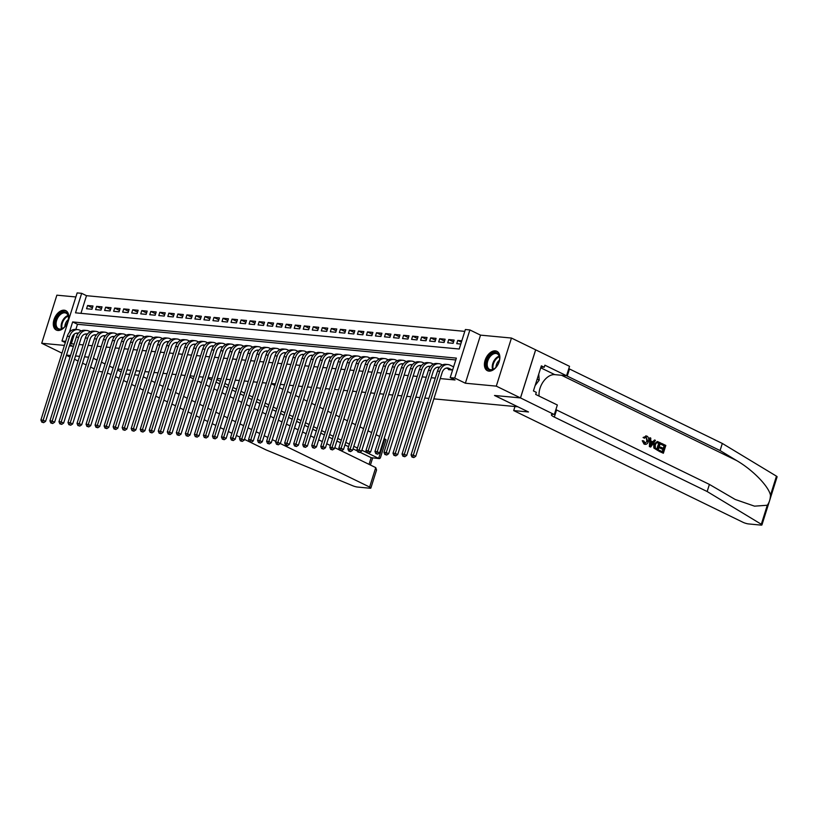 <?xml version="1.0" encoding="UTF-8"?>
<svg xmlns="http://www.w3.org/2000/svg" width="818" height="818" viewBox="0 0 818 818"><rect width="100%" height="100%" fill="white"/><g stroke="black" fill="none" stroke-linecap="round" stroke-linejoin="round"><path stroke-width="1.23" d="M495.33 350.85A10.808 6.8 -64 0 0 485.503 359.153A10.808 6.8 -64 0 0 487.405 370.697A10.808 6.8 -64 0 0 488.939 371.127A10.808 6.8 -64 0 0 498.755 362.824A10.808 6.8 -64 0 0 496.863 351.28A10.808 6.8 -64 0 0 495.33 350.85M64.223 310.196A10.808 6.8 -64 0 0 54.397 318.499A10.808 6.8 -64 0 0 56.289 330.043A10.808 6.8 -64 0 0 57.833 330.472A10.808 6.8 -64 0 0 67.649 322.159A10.808 6.8 -64 0 0 65.757 310.615A10.808 6.8 -64 0 0 64.223 310.196M65.696 341.351L61.984 341.004L77.148 292.905L81.667 293.335L75.522 312.834L459.225 349.02L465.37 329.521L469.89 329.951L454.726 378.039L450.207 377.619L456.362 358.12L72.649 321.934L69.366 332.353M520.514 397.926L494.645 395.483L528.5 411.975L513.694 410.585L742.938 522.262A4.151 0.746 -162.5 0 0 748.552 523.929L760.873 525.095A4.151 0.746 -162.5 0 0 761.936 524.931A4.151 0.746 -162.5 0 0 761.302 524.266L707.151 491.526L554.328 417.078A9.693 1.738 17.5 0 1 551.393 414.757A9.693 1.738 17.5 0 1 553.878 414.368L520.514 397.926L535.678 349.838L511.454 338.049L480.524 335.135L469.89 329.951M75.87 296.965L56.871 295.175L41.708 343.263L64.418 345.411M464.798 331.372L86.503 295.687L81.667 293.335M535.637 349.828L520.473 397.916L496.291 386.137L511.454 338.049M61.984 353.141L41.708 343.263M448.704 369.112L448.54 369.654L452.599 370.033M444.194 369.245L445.176 368.54M435.166 368.397L436.147 367.691M426.137 367.538L427.119 366.832M417.108 366.689L418.09 365.983M408.08 365.84L409.061 365.135M399.051 364.981L400.033 364.286M390.022 364.133L391.004 363.427M380.994 363.284L381.975 362.579M371.965 362.435L372.947 361.73M362.936 361.576L363.918 360.871M353.908 360.728L354.889 360.022M344.879 359.879L345.861 359.174M335.85 359.03L336.832 358.325M326.822 358.172L327.803 357.466M317.793 357.323L318.775 356.617M308.764 356.474L309.746 355.769M299.736 355.615L300.717 354.92M290.707 354.767L291.689 354.061M281.678 353.918L282.66 353.212M272.65 353.069L273.631 352.364M263.621 352.21L264.603 351.505M254.592 351.362L255.574 350.656M245.564 350.513L246.545 349.807M236.535 349.664L237.517 348.959M227.506 348.805L228.488 348.1M218.478 347.957L219.459 347.251M209.449 347.108L210.43 346.403M200.42 346.249L201.402 345.554M191.392 345.401L192.373 344.695M182.363 344.552L183.344 343.846M173.334 343.703L174.316 342.998M164.306 342.844L165.287 342.139M155.277 341.996L156.258 341.29M146.248 341.147L147.23 340.441M137.219 340.298L138.201 339.593M128.191 339.439L129.172 338.734M119.162 338.591L120.144 337.885M110.133 337.742L111.115 337.036M101.105 336.883L102.086 336.188M92.076 336.034L93.068 335.329M92.434 307.854L87.598 305.503L93.007 306.014L91.984 309.255L86.565 308.744L87.598 305.503M101.463 308.703L96.626 306.351L102.035 306.862L101.013 310.114L95.594 309.603L96.626 306.351M110.491 309.552L105.655 307.2L111.064 307.711L110.041 310.963L104.622 310.451L105.655 307.2M119.52 310.411L114.684 308.049L120.093 308.56L119.07 311.811L113.651 311.3L114.684 308.049M128.538 311.259L123.712 308.907L129.121 309.419L128.099 312.66L122.68 312.149L123.712 308.907M137.567 312.108L132.741 309.756L138.15 310.267L137.127 313.519L131.708 313.008L132.741 309.756M146.596 312.967L141.77 310.605L147.179 311.116L146.156 314.368L140.737 313.856L141.77 310.605M155.624 313.815L150.798 311.454L156.207 311.965L155.185 315.216L149.766 314.705L150.798 311.454M164.653 314.664L159.817 312.312L165.236 312.824L164.213 316.075L158.794 315.564L159.817 312.312M173.682 315.513L168.845 313.161L174.265 313.672L173.242 316.924L167.823 316.413L168.845 313.161M182.711 316.372L177.874 314.01L183.293 314.521L182.271 317.773L176.852 317.261L177.874 314.01M191.739 317.22L186.903 314.869L192.322 315.38L191.3 318.621L185.88 318.11L186.903 314.869M200.768 318.069L195.931 315.717L201.351 316.229L200.328 319.48L194.909 318.969L195.931 315.717M209.797 318.928L204.96 316.566L210.379 317.077L209.357 320.329L203.938 319.818L204.96 316.566M218.825 319.777L213.989 317.415L219.408 317.926L218.386 321.177L212.966 320.666L213.989 317.415M227.854 320.625L223.017 318.274L228.437 318.785L227.414 322.026L221.995 321.515L223.017 318.274M236.883 321.474L232.046 319.122L237.465 319.634L236.443 322.885L231.024 322.374L232.046 319.122M245.911 322.333L241.075 319.971L246.494 320.482L245.472 323.734L240.052 323.222L241.075 319.971M254.94 323.182L250.103 320.83L255.523 321.331L254.5 324.582L249.081 324.071L250.103 320.83M263.969 324.03L259.132 321.678L264.551 322.19L263.529 325.441L258.11 324.93L259.132 321.678M272.997 324.879L268.161 322.527L273.58 323.038L272.558 326.29L267.138 325.779L268.161 322.527M282.026 325.738L277.19 323.376L282.609 323.887L281.586 327.139L276.167 326.627L277.19 323.376M291.055 326.586L286.218 324.235L291.637 324.746L290.615 327.987L285.196 327.476L286.218 324.235M300.083 327.435L295.247 325.083L300.666 325.595L299.644 328.846L294.224 328.335L295.247 325.083M309.112 328.294L304.276 325.932L309.695 326.443L308.672 329.695L303.253 329.184L304.276 325.932M318.141 329.143L313.304 326.781L318.723 327.292L317.701 330.544L312.282 330.032L313.304 326.781M327.169 329.991L322.333 327.64L327.752 328.151L326.73 331.392L321.31 330.891L322.333 327.64M336.198 330.84L331.362 328.488L336.781 329L335.758 332.251L330.339 331.74L331.362 328.488M345.227 331.699L340.39 329.337L345.809 329.848L344.787 333.1L339.368 332.589L340.39 329.337M354.255 332.548L349.419 330.196L354.838 330.707L353.816 333.949L348.396 333.437L349.419 330.196M363.284 333.396L358.448 331.045L363.867 331.556L362.844 334.807L357.425 334.296L358.448 331.045M372.313 334.245L367.476 331.893L372.896 332.405L371.873 335.656L366.454 335.145L367.476 331.893M381.341 335.104L376.505 332.742L381.924 333.253L380.902 336.505L375.482 335.993L376.505 332.742M390.37 335.953L385.534 333.601L390.953 334.112L389.92 337.353L384.511 336.842L385.534 333.601M399.399 336.801L394.562 334.45L399.982 334.961L398.949 338.212L393.54 337.701L394.562 334.45M408.427 337.66L403.591 335.298L409.01 335.809L407.977 339.061L402.568 338.55L403.591 335.298M417.456 338.509L412.62 336.147L418.039 336.658L417.006 339.91L411.597 339.398L412.62 336.147M426.485 339.358L421.648 337.006L427.068 337.517L426.035 340.758L420.626 340.257L421.648 337.006M435.513 340.206L430.677 337.854L436.096 338.366L435.064 341.617L429.654 341.106L430.677 337.854M444.542 341.065L439.706 338.703L445.125 339.214L444.092 342.466L438.683 341.955L439.706 338.703M453.571 341.914L448.734 339.562L454.154 340.073L453.121 343.315L447.712 342.803L448.734 339.562M86.503 295.687L80.941 313.345M461.822 340.789L457.763 340.411L456.741 343.662L460.8 344.041M74.418 334.01L71.34 343.785L74.141 344.051M79.111 344.511L83.17 344.899M88.139 345.37L92.199 345.748M97.168 346.219L101.227 346.607M106.197 347.067L110.256 347.456M115.226 347.926L119.285 348.304M124.254 348.775L128.314 349.153M133.283 349.623L137.342 350.012M142.312 350.472L146.371 350.861M151.34 351.331L155.4 351.709M160.369 352.18L164.428 352.558M169.398 353.028L173.457 353.417M178.426 353.887L182.486 354.266M187.455 354.736L191.514 355.114M196.484 355.585L200.543 355.973M205.512 356.433L209.572 356.822M214.541 357.292L218.6 357.671M223.57 358.141L227.629 358.519M232.598 358.99L236.658 359.378M241.627 359.838L245.686 360.227M250.656 360.697L254.715 361.075M259.684 361.546L263.744 361.924M268.713 362.394L272.772 362.783M277.742 363.253L281.801 363.632M286.76 364.102L290.83 364.48M295.789 364.951L299.858 365.339M304.817 365.799L308.887 366.188M313.846 366.658L317.916 367.037M322.875 367.507L326.944 367.885M331.904 368.356L335.973 368.744M340.932 369.204L345.002 369.593M349.961 370.063L354.03 370.442M358.99 370.912L363.059 371.3M368.018 371.761L372.088 372.149M377.047 372.619L381.116 372.998M386.076 373.468L390.145 373.846M395.104 374.317L399.164 374.705M404.133 375.165L408.192 375.554M413.162 376.024L417.221 376.403M422.19 376.873L426.25 377.251M431.219 377.722L435.278 378.11M440.248 378.581L455.043 379.971L450.207 377.619M455.779 359.961L77.485 324.286L75.859 329.45M83.058 335.186L84.039 334.48M520.473 397.916L494.512 395.472L517.743 406.74M517.733 406.781L433.847 398.867M428.888 398.407L424.818 398.018M419.859 397.548L415.789 397.17M410.83 396.699L406.761 396.321M401.802 395.851L397.732 395.462M392.773 395.002L388.703 394.613M383.744 394.143L379.675 393.765M374.716 393.294L370.646 392.906M365.687 392.446L361.617 392.057M356.658 391.587L352.589 391.209M347.63 390.738L343.56 390.36M338.601 389.889L334.531 389.501M329.572 389.041L325.513 388.652M320.544 388.182L316.484 387.804M311.515 387.333L307.456 386.955M302.486 386.485L298.427 386.096M293.457 385.626L289.398 385.247M284.429 384.777L280.369 384.399M275.4 383.928L271.341 383.54M266.371 383.08L262.312 382.691M257.343 382.221L253.283 381.842M248.314 381.372L244.255 380.994M239.285 380.523L235.226 380.135M230.257 379.675L226.197 379.286M221.228 378.816L217.169 378.437M212.199 377.967L208.14 377.589M203.171 377.118L199.111 376.73M194.142 376.26L190.083 375.881M185.113 375.411L181.054 375.033M176.085 374.562L172.025 374.174M167.056 373.714L162.997 373.325M158.027 372.855L153.968 372.476M148.999 372.006L144.939 371.628M139.97 371.157L135.911 370.769M130.941 370.309L126.882 369.92M121.913 369.45L117.853 369.071M480.524 335.135L465.37 383.223L496.291 386.137M465.37 383.223L454.726 378.039M71.34 343.785L70.215 343.233M69.387 345.881L72.628 346.188L69.734 344.777M65.297 342.619L61.984 341.004M88.6 357.19L84.53 356.812L88.6 357.19M79.571 356.341L75.501 355.953L79.571 356.341M70.542 355.482L66.473 355.104L70.542 355.482M93.375 358.243L97.005 360.012M101.432 362.169L105.062 363.938L101.422 362.21M109.5 366.096L113.119 367.865M77.485 324.286L72.649 321.934M461.383 342.18L457.763 340.411M77.884 333.887L76.616 333.263A6.922 5.235 95.4 0 0 76.33 333.141M41.769 422.108L43.64 422.661L41.769 422.108L40.9 420.002L43.16 420.217L69.571 336.443A10.389 7.853 -84.6 0 1 77.802 329.634A10.389 7.853 -84.6 0 1 79.898 330.227L81.258 330.891M78.344 333.263A6.922 5.235 95.4 0 0 77.475 333.079A6.922 5.235 95.4 0 0 71.984 337.619L45.573 421.393L43.64 422.661M40.9 420.002L67.311 336.229A10.389 7.853 -84.6 0 1 75.542 329.419L77.802 329.634M42.669 422.19L43.16 420.217L45.573 421.393M62.454 328.591A9.346 5.89 116 0 1 55.133 324.593A9.346 5.89 116 0 1 61.145 312.824A9.346 5.89 116 0 1 68.487 317.875A9.346 5.89 116 0 1 63.692 327.721A9.346 5.89 116 0 1 62.454 328.591M68.477 318.11A8.661 5.45 -64 0 0 66.074 313.161A8.661 5.45 -64 0 0 61.677 313.642A8.661 5.45 -64 0 0 56.33 321.597A8.661 5.45 -64 0 0 58.487 328.724A8.661 5.45 -64 0 0 62.884 328.243A8.661 5.45 -64 0 0 63.865 327.568M68.313 319.593A6.166 3.885 -64 0 0 64.929 326.525M66.422 311.014A10.736 6.759 -64 0 0 61.053 311.648A10.736 6.759 -64 0 0 54.428 321.454A10.736 6.759 -64 0 0 57.025 330.319M493.561 369.255A9.346 5.89 116 0 1 486.25 365.257A9.346 5.89 116 0 1 492.252 353.478A9.346 5.89 116 0 1 499.594 358.54A9.346 5.89 116 0 1 494.798 368.376A9.346 5.89 116 0 1 493.561 369.255M499.583 358.765A8.661 5.45 -64 0 0 497.18 353.816A8.661 5.45 -64 0 0 492.784 354.296A8.661 5.45 -64 0 0 487.436 362.251A8.661 5.45 -64 0 0 489.604 369.388A8.661 5.45 -64 0 0 493.99 368.898A8.661 5.45 -64 0 0 494.972 368.233M499.42 360.247A6.166 3.885 -64 0 0 496.035 367.18M497.528 351.679A10.736 6.759 -64 0 0 492.16 352.313A10.736 6.759 -64 0 0 485.534 362.108A10.736 6.759 -64 0 0 488.131 370.973M535.105 385.615L539.215 380.094L538.725 374.143M537.16 379.092L539.215 380.094M143.303 376.801L146.933 378.57M151.361 380.728L154.991 382.497M159.428 384.654L163.048 386.423M167.486 388.581L171.105 390.35M175.543 392.507L179.173 394.276M183.6 396.433L187.23 398.202M191.657 400.36L195.287 402.129M199.715 404.286L203.345 406.055M207.782 408.213L211.402 409.982M215.84 412.139L219.459 413.908M223.897 416.065L227.527 417.824M231.954 419.992L235.584 421.751M240.011 423.918L243.641 425.677M248.079 427.845L251.699 429.603M256.136 431.771L259.756 433.53M264.194 435.697L267.813 437.456M272.251 439.614L275.881 441.383M280.298 443.54L369.613 487.047L375.738 467.62L341.045 450.718M189.725 377.006L193.355 378.765M197.792 380.922L201.412 382.691M205.85 384.849L209.469 386.617M213.907 388.775L217.527 390.544M221.964 392.701L225.594 394.47M230.022 396.628L233.651 398.397M238.079 400.554L241.709 402.323M246.146 404.481L249.766 406.249M254.204 408.407L257.823 410.176M262.261 412.333L265.891 414.102M270.318 416.26L273.948 418.029M278.376 420.186L282.005 421.955M286.433 424.113L290.063 425.881M294.5 428.039L298.12 429.808M302.558 431.965L306.177 433.734M310.615 435.892L314.245 437.661M318.672 439.818L322.302 441.587M326.73 443.745L330.36 445.513M334.787 447.671L339.634 450.033M375.738 467.62L376.556 470.013L370.871 488.039A4.151 0.746 -162.5 0 1 369.808 488.213L357.486 487.047A4.151 0.746 -162.5 0 1 352.65 485.718L266.116 449.931L244.439 439.368M240.001 437.211L236.382 435.442M231.944 433.284L228.324 431.515M223.887 429.358L220.257 427.589M215.829 425.432L212.199 423.663M207.772 421.505L204.142 419.736M199.715 417.579L196.085 415.81M191.647 413.652L188.028 411.883M183.59 409.726L179.97 407.957M175.533 405.8L171.903 404.041M167.475 401.873L163.845 400.114M159.418 397.947L155.788 396.188M151.361 394.02L147.731 392.262M143.293 390.094L139.673 388.335M135.236 386.168L131.616 384.409M127.179 382.251L123.549 380.482M119.121 378.325L115.491 376.556M102.536 371.945A9.693 1.738 -162.5 0 0 100.195 371.587L98.641 371.024M94.213 368.867L90.583 367.098M86.156 364.94L82.526 363.172M78.088 361.014L74.469 359.245M70.031 357.088L66.411 355.319M93.364 358.284L96.984 360.053M109.479 366.137L113.109 367.906M117.536 370.063L121.166 371.832M125.604 373.979L129.663 374.368M134.633 374.828L138.692 375.217M216.811 379.552L220.441 381.321M224.878 383.478L228.498 385.247M232.936 387.405L236.555 389.174M240.993 391.331L244.623 393.09M249.05 395.258L252.68 397.016M257.108 399.184L260.738 400.943M265.165 403.11L268.795 404.869M273.232 407.037L276.852 408.796M281.29 410.963L284.909 412.722M289.347 414.879L292.977 416.648M297.404 418.806L301.034 420.575M305.462 422.732L309.092 424.501M313.519 426.659L317.149 428.428M321.586 430.585L325.206 432.354M329.644 434.511L333.263 436.28M337.701 438.438L341.331 440.207M345.758 442.364L349.388 444.133M353.816 446.291L357.446 448.059M361.873 450.217L366.72 452.579M368.141 453.264L378.652 458.387L384.777 438.959A4.151 0.746 17.5 0 1 386.035 439.951L380.35 457.978L379.388 458.622L371.157 457.681L359.981 452.242M271.3 383.673L274.92 385.442M279.357 387.599L282.977 389.368M287.415 391.525L291.044 393.294M295.472 395.452L299.102 397.221M303.529 399.378L307.159 401.147M311.586 403.305L315.216 405.074M319.654 407.231L323.274 409M327.711 411.157L331.331 412.926M335.769 415.084L339.398 416.853M343.826 419.01L347.456 420.779M351.883 422.937L355.513 424.706M359.951 426.863L363.57 428.632M368.008 430.789L371.628 432.548M376.065 434.716L379.685 436.475M384.123 438.642L384.777 438.959M370.871 488.039A4.151 0.746 -162.5 0 0 369.613 487.047M111.033 374.491A9.693 1.738 -162.5 0 0 107.27 373.161M207.956 378.172L211.576 379.941M216.013 382.098L219.633 383.867M224.071 386.024L227.701 387.793M232.128 389.951L235.758 391.72M240.185 393.877L243.815 395.646M248.243 397.804L251.872 399.573M256.31 401.73L259.93 403.499M264.367 405.656L267.987 407.425M272.425 409.583L276.055 411.352M280.482 413.509L284.112 415.278M288.539 417.436L292.169 419.205M296.597 421.362L300.226 423.131M304.664 425.288L308.284 427.057M312.721 429.215L316.341 430.984M320.779 433.141L324.409 434.91M328.836 437.068L332.466 438.837M336.893 440.994L340.523 442.763M344.951 444.92L348.58 446.689M353.018 448.847L357.374 450.974M379.388 458.622L371.157 457.681L369.051 464.358M661.578 443.376L665.821 445.442L663.367 453.244L659.267 451.25L659.553 450.35L662.825 451.945L663.582 449.542L660.535 448.059L660.821 447.16L663.868 448.642L664.717 445.943L661.292 444.276L661.169 443.336A18.037 11.36 -64 0 0 660.76 444.225L664.185 445.892A18.037 11.36 -64 0 0 663.224 448.336M660.821 447.16L660.095 447.088A18.037 11.36 -64 0 0 659.819 447.988L662.866 449.481A18.037 11.36 -64 0 0 662.324 451.7M659.553 450.35L659.022 450.299A18.037 11.36 -64 0 0 658.868 451.209L663.367 453.244M657.324 441.495L653.735 444.389L653.858 448.039L658.009 450.636L654.359 448.08L654.461 444.45L657.324 441.495L660.463 442.835L658.009 450.636M646.547 436.096L643.071 437.507L644.492 438.223L643.071 437.507M646.21 437.016L646.813 441.035L647.529 441.106L646.21 437.016M643.756 437.569L646.946 436.127C648.654 437.211 649.124 439 648.357 441.495C647.559 443.877 646.251 444.757 644.441 444.133L642.917 440.779L642.253 440.718L644.052 444.102L645.279 444.379L644.052 444.102M707.151 491.526L709.4 484.409L735.198 499.461L754.523 506.158L767.294 505.248C769.257 502.61 770.311 499.256 770.464 495.187C768.613 486.178 752.652 469.839 736.67 460.585L720.075 450.554L567.242 376.096A9.693 1.738 17.5 0 1 566.557 375.748L569.533 366.331L535.678 349.838M649.921 437.702L649.359 446.577L650.688 447.068L649.768 446.618L649.921 437.702L650.791 438.121L650.699 440.841L653.173 442.047L654.584 439.972L655.453 440.391L650.688 447.068M654.584 439.972L652.488 441.986M720.075 450.554L722.314 443.438L569.492 368.979A9.693 1.738 17.5 0 1 568.807 368.632M555.882 409.613A9.693 1.738 17.5 0 0 556.567 409.961L709.4 484.409M770.464 495.187L776.466 476.168L722.314 443.438M554.369 414.419L557.344 404.992L535.678 394.44L536.332 392.364L533.428 390.943L541.342 365.861L544.236 367.272L544.89 365.196L566.557 375.748L554.778 374.634A15.583 9.816 116 0 0 543.551 381.29A15.583 9.816 116 0 0 539.103 396.106M513.694 410.585L514.972 406.526M776.466 476.168A4.151 0.746 17.5 0 1 777.1 476.833L761.936 524.931M540.984 366.965L544.236 367.272M644.492 438.223L646.23 436.914M642.917 440.779L643.807 440.943L645.341 443.428M644.758 443.254L647.529 441.106M645.739 435.861L646.946 436.127M651.363 444.695L652.641 442.824L650.658 441.863L650.514 445.943L651.926 442.763L652.641 442.824M650.647 442.139L651.926 442.763M659.359 443.336L656.619 442.63L655.269 444.869L655.382 448.131L657.467 449.338L659.359 443.336L658.827 443.284A18.037 11.36 -64 0 0 656.977 449.092M658.827 443.284L656.619 442.63M654.461 444.45L653.735 444.389M661.292 444.276L660.76 444.225M664.717 445.943L664.185 445.892M660.535 448.059L659.819 447.988M663.582 449.542L662.866 449.481M86.912 334.736L85.645 334.122A6.922 5.235 95.4 0 0 85.358 333.989M50.798 422.957L52.669 423.519L50.798 422.957L49.929 420.851L52.188 421.065L78.6 337.292A10.389 7.853 -84.6 0 1 86.831 330.482A10.389 7.853 -84.6 0 1 88.927 331.086L90.287 331.74M87.373 334.112A6.922 5.235 95.4 0 0 86.503 333.938A6.922 5.235 95.4 0 0 81.013 338.478L54.601 422.241L52.669 423.519M49.929 420.851L76.34 337.088A10.389 7.853 -84.6 0 1 84.571 330.278L86.831 330.482M51.698 423.049L52.188 421.065L54.601 422.241M95.941 335.584L94.673 334.971A6.922 5.235 95.4 0 0 94.387 334.838M59.826 423.816L61.698 424.368L59.826 423.816L58.957 421.699L61.217 421.914L87.628 338.151A10.389 7.853 -84.6 0 1 95.859 331.341A10.389 7.853 -84.6 0 1 97.956 331.934L99.315 332.599M96.401 334.971A6.922 5.235 95.4 0 0 95.532 334.787A6.922 5.235 95.4 0 0 90.041 339.327L63.63 423.1L61.698 424.368M58.957 421.699L85.369 337.936A10.389 7.853 -84.6 0 1 93.6 331.126L95.859 331.341M60.726 423.898L61.217 421.914L63.63 423.1M104.97 336.433L103.702 335.82A6.922 5.235 95.4 0 0 103.416 335.697M68.855 424.665L70.726 425.217L68.855 424.665L67.986 422.558L70.246 422.773L96.657 339A10.389 7.853 -84.6 0 1 104.888 332.19A10.389 7.853 -84.6 0 1 106.984 332.783L108.344 333.447M105.43 335.82A6.922 5.235 95.4 0 0 104.561 335.636A6.922 5.235 95.4 0 0 99.07 340.176L72.659 423.949L70.726 425.217M67.986 422.558L94.397 338.785A10.389 7.853 -84.6 0 1 102.628 331.975L104.888 332.19M69.755 424.746L70.246 422.773L72.659 423.949M113.999 337.292L112.731 336.668A6.922 5.235 95.4 0 0 112.444 336.546M77.884 425.513L79.755 426.066L77.884 425.513L77.015 423.407L79.274 423.622L105.686 339.848A10.389 7.853 -84.6 0 1 113.917 333.038A10.389 7.853 -84.6 0 1 116.013 333.632L117.373 334.296M114.459 336.668A6.922 5.235 95.4 0 0 113.59 336.484A6.922 5.235 95.4 0 0 108.099 341.024L81.688 424.798L79.755 426.066M77.015 423.407L103.426 339.634A10.389 7.853 -84.6 0 1 111.657 332.824L113.917 333.038M78.784 425.595L79.274 423.622L81.688 424.798M123.027 338.141L121.759 337.527A6.922 5.235 95.4 0 0 121.473 337.394M86.912 426.362L88.784 426.924L86.912 426.362L86.043 424.256L88.303 424.47L114.714 340.697A10.389 7.853 -84.6 0 1 122.945 333.897A10.389 7.853 -84.6 0 1 125.042 334.49L126.401 335.145M123.487 337.517A6.922 5.235 95.4 0 0 122.618 337.343A6.922 5.235 95.4 0 0 117.127 341.883L90.716 425.646L88.784 426.924M86.043 424.256L112.455 340.493A10.389 7.853 -84.6 0 1 120.686 333.683L122.945 333.897M87.812 426.454L88.303 424.47L90.716 425.646M132.056 338.989L130.788 338.376A6.922 5.235 95.4 0 0 130.502 338.253M95.941 427.221L97.812 427.773L95.941 427.221L95.072 425.115L97.332 425.319L123.743 341.556A10.389 7.853 -84.6 0 1 131.974 334.746A10.389 7.853 -84.6 0 1 134.07 335.339L135.43 336.004M132.516 338.376A6.922 5.235 95.4 0 0 131.647 338.192A6.922 5.235 95.4 0 0 126.156 342.732L99.745 426.505L97.812 427.773M95.072 425.115L121.483 341.341A10.389 7.853 -84.6 0 1 129.714 334.531L131.974 334.746M96.841 427.303L97.332 425.319L99.745 426.505M141.085 339.848L139.817 339.225A6.922 5.235 95.4 0 0 139.53 339.102M104.97 428.07L106.841 428.622L104.97 428.07L104.101 425.963L106.36 426.178L132.772 342.405A10.389 7.853 -84.6 0 1 141.003 335.595A10.389 7.853 -84.6 0 1 143.099 336.188L144.459 336.852M141.545 339.225A6.922 5.235 95.4 0 0 140.676 339.041A6.922 5.235 95.4 0 0 135.185 343.58L108.774 427.354L106.841 428.622M104.101 425.963L130.512 342.19A10.389 7.853 -84.6 0 1 138.743 335.38L141.003 335.595M105.87 428.151L106.36 426.178L108.774 427.354M150.113 340.697L148.845 340.073A6.922 5.235 95.4 0 0 148.559 339.951M113.999 428.918L115.87 429.481L113.999 428.918L113.129 426.812L115.389 427.027L141.8 343.253A10.389 7.853 -84.6 0 1 150.031 336.443A10.389 7.853 -84.6 0 1 152.128 337.047L153.487 337.701M150.573 340.073A6.922 5.235 95.4 0 0 149.704 339.899A6.922 5.235 95.4 0 0 144.213 344.429L117.802 428.203L115.87 429.481M113.129 426.812L139.541 343.039A10.389 7.853 -84.6 0 1 147.772 336.239L150.031 336.443M114.898 429.01L115.389 427.027L117.802 428.203M159.142 341.546L157.874 340.932A6.922 5.235 95.4 0 0 157.588 340.799M123.027 429.767L124.898 430.329L123.027 429.767L122.158 427.661L124.418 427.875L150.829 344.112A10.389 7.853 -84.6 0 1 159.06 337.302A10.389 7.853 -84.6 0 1 161.156 337.895L162.516 338.56M159.602 340.932A6.922 5.235 95.4 0 0 158.733 340.748A6.922 5.235 95.4 0 0 153.242 345.288L126.831 429.051L124.898 430.329M122.158 427.661L148.569 343.897A10.389 7.853 -84.6 0 1 156.8 337.088L159.06 337.302M123.927 429.859L124.418 427.875L126.831 429.051M168.171 342.394L166.903 341.781A6.922 5.235 95.4 0 0 166.616 341.658M132.056 430.626L133.927 431.178L132.056 430.626L131.187 428.52L133.446 428.724L159.858 344.961A10.389 7.853 -84.6 0 1 168.089 338.151A10.389 7.853 -84.6 0 1 170.185 338.744L171.545 339.409M168.631 341.781A6.922 5.235 95.4 0 0 167.762 341.597A6.922 5.235 95.4 0 0 162.271 346.137L135.86 429.91L133.927 431.178M131.187 428.52L157.598 344.746A10.389 7.853 -84.6 0 1 165.829 337.936L168.089 338.151M132.956 430.708L133.446 428.724L135.86 429.91M177.199 343.253L175.931 342.63A6.922 5.235 95.4 0 0 175.645 342.507M141.085 431.475L142.956 432.027L141.085 431.475L140.215 429.368L142.465 429.583L168.886 345.809A10.389 7.853 -84.6 0 1 177.117 339A10.389 7.853 -84.6 0 1 179.214 339.593L180.573 340.257M177.659 342.63A6.922 5.235 95.4 0 0 176.79 342.445A6.922 5.235 95.4 0 0 171.299 346.985L144.888 430.759L142.956 432.027M140.215 429.368L166.627 345.595A10.389 7.853 -84.6 0 1 174.858 338.785L177.117 339M141.984 431.556L142.465 429.583L144.888 430.759M186.228 344.102L184.96 343.488A6.922 5.235 95.4 0 0 184.674 343.356M150.113 432.323L151.984 432.886L150.113 432.323L149.244 430.217L151.494 430.432L177.915 346.658A10.389 7.853 -84.6 0 1 186.136 339.848A10.389 7.853 -84.6 0 1 188.242 340.452L189.602 341.106M186.688 343.478A6.922 5.235 95.4 0 0 185.819 343.304A6.922 5.235 95.4 0 0 180.328 347.844L153.917 431.607L151.984 432.886M149.244 430.217L175.655 346.454A10.389 7.853 -84.6 0 1 183.886 339.644L186.136 339.848M151.013 432.415L151.494 430.432L153.917 431.607M195.257 344.951L193.989 344.337A6.922 5.235 95.4 0 0 193.702 344.204M159.142 433.182L161.013 433.734L159.142 433.182L158.273 431.076L160.522 431.28L186.944 347.517A10.389 7.853 -84.6 0 1 195.165 340.707A10.389 7.853 -84.6 0 1 197.271 341.3L198.631 341.965M195.717 344.337A6.922 5.235 95.4 0 0 194.848 344.153A6.922 5.235 95.4 0 0 189.357 348.693L162.946 432.466L161.013 433.734M158.273 431.076L184.684 347.302A10.389 7.853 -84.6 0 1 192.915 340.493L195.165 340.707M160.042 433.264L160.522 431.28L162.946 432.466M204.285 345.799L203.017 345.186A6.922 5.235 95.4 0 0 202.731 345.063M168.171 434.031L170.042 434.583L168.171 434.031L167.301 431.924L169.551 432.139L195.972 348.366A10.389 7.853 -84.6 0 1 204.193 341.556A10.389 7.853 -84.6 0 1 206.3 342.149L207.66 342.814M204.745 345.186A6.922 5.235 95.4 0 0 203.876 345.002A6.922 5.235 95.4 0 0 198.385 349.542L171.974 433.315L170.042 434.583M167.301 431.924L193.713 348.151A10.389 7.853 -84.6 0 1 201.944 341.341L204.193 341.556M169.07 434.113L169.551 432.139L171.974 433.315M213.314 346.658L212.046 346.034A6.922 5.235 95.4 0 0 211.76 345.912M177.199 434.879L179.07 435.442L177.199 434.879L176.33 432.773L178.58 432.988L205.001 349.214A10.389 7.853 -84.6 0 1 213.222 342.405A10.389 7.853 -84.6 0 1 215.328 342.998L216.688 343.662M213.774 346.034A6.922 5.235 95.4 0 0 212.905 345.85A6.922 5.235 95.4 0 0 207.414 350.39L181.003 434.164L179.07 435.442M176.33 432.773L202.741 349A10.389 7.853 -84.6 0 1 210.972 342.19L213.222 342.405M178.099 434.961L178.58 432.988L181.003 434.164M222.343 347.507L221.075 346.893A6.922 5.235 95.4 0 0 220.788 346.76M186.228 435.728L188.099 436.291L186.228 435.728L185.359 433.622L187.608 433.837L214.03 350.063A10.389 7.853 -84.6 0 1 222.251 343.263A10.389 7.853 -84.6 0 1 224.357 343.857L225.707 344.511M222.803 346.883A6.922 5.235 95.4 0 0 221.934 346.709A6.922 5.235 95.4 0 0 216.443 351.249L190.032 435.012L188.099 436.291M185.359 433.622L211.77 349.859A10.389 7.853 -84.6 0 1 220.001 343.049L222.251 343.263M187.128 435.82L187.608 433.837L190.032 435.012M231.371 348.356L230.103 347.742A6.922 5.235 95.4 0 0 229.817 347.619M195.257 436.587L197.128 437.139L195.257 436.587L194.387 434.481L196.637 434.685L223.048 350.922A10.389 7.853 -84.6 0 1 231.279 344.112A10.389 7.853 -84.6 0 1 233.386 344.705L234.735 345.37M231.831 347.742A6.922 5.235 95.4 0 0 230.962 347.558A6.922 5.235 95.4 0 0 225.471 352.098L199.06 435.871L197.128 437.139M194.387 434.481L220.799 350.707A10.389 7.853 -84.6 0 1 229.03 343.897L231.279 344.112M196.156 436.669L196.637 434.685L199.06 435.871M240.4 349.214L239.132 348.591A6.922 5.235 95.4 0 0 238.846 348.468M204.285 437.436L206.156 437.988L204.285 437.436L203.416 435.329L205.666 435.544L232.077 351.771A10.389 7.853 -84.6 0 1 240.308 344.961A10.389 7.853 -84.6 0 1 242.414 345.554L243.764 346.219M240.86 348.591A6.922 5.235 95.4 0 0 239.991 348.407A6.922 5.235 95.4 0 0 234.5 352.947L208.089 436.72L206.156 437.988M203.416 435.329L229.827 351.556A10.389 7.853 -84.6 0 1 238.058 344.746L240.308 344.961M205.185 437.518L205.666 435.544L208.089 436.72M249.418 350.063L248.161 349.45A6.922 5.235 95.4 0 0 247.874 349.317M213.314 438.284L215.185 438.847L213.314 438.284L212.445 436.178L214.694 436.393L241.106 352.619A10.389 7.853 -84.6 0 1 249.337 345.809A10.389 7.853 -84.6 0 1 251.443 346.413L252.793 347.067M249.889 349.439A6.922 5.235 95.4 0 0 249.02 349.266A6.922 5.235 95.4 0 0 243.529 353.795L217.118 437.569L215.185 438.847M212.445 436.178L238.856 352.405A10.389 7.853 -84.6 0 1 247.087 345.605L249.337 345.809M214.214 438.376L214.694 436.393L217.118 437.569M258.447 350.912L257.189 350.298A6.922 5.235 95.4 0 0 256.903 350.165M222.343 439.133L224.204 439.695L222.343 439.133L221.473 437.027L223.723 437.241L250.134 353.478A10.389 7.853 -84.6 0 1 258.365 346.668A10.389 7.853 -84.6 0 1 260.472 347.261L261.821 347.926M258.907 350.298A6.922 5.235 95.4 0 0 258.048 350.114A6.922 5.235 95.4 0 0 252.558 354.654L226.146 438.417L224.204 439.695M221.473 437.027L247.885 353.264A10.389 7.853 -84.6 0 1 256.116 346.454L258.365 346.668M223.242 439.225L223.723 437.241L226.146 438.417M267.476 351.76L266.218 351.147A6.922 5.235 95.4 0 0 265.932 351.024M231.371 439.992L233.232 440.544L231.371 439.992L230.492 437.886L232.752 438.1L259.163 354.327A10.389 7.853 -84.6 0 1 267.394 347.517A10.389 7.853 -84.6 0 1 269.49 348.11L270.85 348.775M267.936 351.147A6.922 5.235 95.4 0 0 267.067 350.963A6.922 5.235 95.4 0 0 261.586 355.503L235.175 439.276L233.232 440.544M230.492 437.886L256.913 354.112A10.389 7.853 -84.6 0 1 265.144 347.302L267.394 347.517M232.271 440.074L232.752 438.1L235.175 439.276M276.504 352.619L275.247 351.996A6.922 5.235 95.4 0 0 274.96 351.873M240.4 440.841L242.261 441.393L240.4 440.841L239.521 438.734L241.78 438.949L268.192 355.176A10.389 7.853 -84.6 0 1 276.423 348.366A10.389 7.853 -84.6 0 1 278.519 348.959L279.879 349.623M276.965 351.996A6.922 5.235 95.4 0 0 276.095 351.812A6.922 5.235 95.4 0 0 270.615 356.351L244.204 440.125L242.261 441.393M239.521 438.734L265.942 354.961A10.389 7.853 -84.6 0 1 274.173 348.151L276.423 348.366M241.3 440.922L241.78 438.949L244.204 440.125M285.533 353.468L284.265 352.855A6.922 5.235 95.4 0 0 283.989 352.722M249.429 441.689L251.29 442.252L249.429 441.689L248.549 439.583L250.809 439.798L277.22 356.024A10.389 7.853 -84.6 0 1 285.451 349.214A10.389 7.853 -84.6 0 1 287.547 349.818L288.907 350.472M285.993 352.844A6.922 5.235 95.4 0 0 285.124 352.67A6.922 5.235 95.4 0 0 279.644 357.21L253.232 440.974L251.29 442.252M248.549 439.583L274.971 355.82A10.389 7.853 -84.6 0 1 283.192 349.01L285.451 349.214M250.328 441.781L250.809 439.798L253.232 440.974M294.562 354.317L293.294 353.703A6.922 5.235 95.4 0 0 293.018 353.58M258.447 442.548L260.318 443.1L258.447 442.548L257.578 440.442L259.838 440.646L286.249 356.883A10.389 7.853 -84.6 0 1 294.48 350.073A10.389 7.853 -84.6 0 1 296.576 350.666L297.936 351.331M295.022 353.703A6.922 5.235 95.4 0 0 294.153 353.519A6.922 5.235 95.4 0 0 288.672 358.059L262.261 441.832L260.318 443.1M257.578 440.442L283.999 356.668A10.389 7.853 -84.6 0 1 292.22 349.859L294.48 350.073M259.357 442.63L259.838 440.646L262.261 441.832M303.59 355.176L302.323 354.552A6.922 5.235 95.4 0 0 302.046 354.429M267.476 443.397L269.347 443.949L267.476 443.397L266.607 441.291L268.866 441.505L295.278 357.732A10.389 7.853 -84.6 0 1 303.509 350.922A10.389 7.853 -84.6 0 1 305.605 351.515L306.965 352.18M304.051 354.552A6.922 5.235 95.4 0 0 303.181 354.368A6.922 5.235 95.4 0 0 297.701 358.908L271.29 442.681L269.347 443.949M266.607 441.291L293.028 357.517A10.389 7.853 -84.6 0 1 301.249 350.707L303.509 350.922M268.386 443.479L268.866 441.505L271.29 442.681M312.619 356.024L311.351 355.401A6.922 5.235 95.4 0 0 311.065 355.278M276.504 444.246L278.376 444.808L276.504 444.246L275.635 442.139L277.895 442.354L304.306 358.581A10.389 7.853 -84.6 0 1 312.537 351.771A10.389 7.853 -84.6 0 1 314.633 352.364L315.993 353.028M313.079 355.401A6.922 5.235 95.4 0 0 312.21 355.216A6.922 5.235 95.4 0 0 306.73 359.756L280.318 443.53L278.376 444.808M275.635 442.139L302.057 358.366A10.389 7.853 -84.6 0 1 310.278 351.556L312.537 351.771M277.414 444.327L277.895 442.354L280.318 443.53M321.648 356.873L320.38 356.259A6.922 5.235 95.4 0 0 320.094 356.127M285.533 445.094L287.404 445.657L285.533 445.094L284.664 442.988L286.924 443.203L313.335 359.429A10.389 7.853 -84.6 0 1 321.566 352.63A10.389 7.853 -84.6 0 1 323.662 353.223L325.022 353.877M322.108 356.249A6.922 5.235 95.4 0 0 321.239 356.075A6.922 5.235 95.4 0 0 315.758 360.615L289.347 444.379L287.404 445.657M284.664 442.988L311.075 359.225A10.389 7.853 -84.6 0 1 319.306 352.415L321.566 352.63M286.443 445.186L286.924 443.203L289.347 444.379M330.676 357.722L329.409 357.108A6.922 5.235 95.4 0 0 329.122 356.985M294.562 445.953L296.433 446.505L294.562 445.953L293.693 443.847L295.952 444.051L322.364 360.288A10.389 7.853 -84.6 0 1 330.595 353.478A10.389 7.853 -84.6 0 1 332.691 354.071L334.051 354.736M331.137 357.108A6.922 5.235 95.4 0 0 330.267 356.924A6.922 5.235 95.4 0 0 324.787 361.464L298.376 445.237L296.433 446.505M293.693 443.847L320.104 360.073A10.389 7.853 -84.6 0 1 328.335 353.264L330.595 353.478M295.472 446.035L295.952 444.051L298.376 445.237M339.705 358.581L338.437 357.957A6.922 5.235 95.4 0 0 338.151 357.834M303.59 446.802L305.462 447.354L303.59 446.802L302.721 444.695L304.981 444.91L331.392 361.137A10.389 7.853 -84.6 0 1 339.623 354.327A10.389 7.853 -84.6 0 1 341.719 354.92L343.079 355.585M340.165 357.957A6.922 5.235 95.4 0 0 339.296 357.773A6.922 5.235 95.4 0 0 333.816 362.313L307.404 446.086L305.462 447.354M302.721 444.695L329.133 360.922A10.389 7.853 -84.6 0 1 337.364 354.112L339.623 354.327M304.5 446.884L304.981 444.91L307.404 446.086M348.734 359.429L347.466 358.816A6.922 5.235 95.4 0 0 347.18 358.683M312.619 447.651L314.49 448.213L312.619 447.651L311.75 445.544L314.01 445.759L340.421 361.985A10.389 7.853 -84.6 0 1 348.652 355.176A10.389 7.853 -84.6 0 1 350.748 355.779L352.108 356.433M349.194 358.805A6.922 5.235 95.4 0 0 348.325 358.632A6.922 5.235 95.4 0 0 342.844 363.172L316.433 446.935L314.49 448.213M311.75 445.544L338.161 361.771A10.389 7.853 -84.6 0 1 346.392 354.971L348.652 355.176M313.529 447.743L314.01 445.759L316.433 446.935M357.763 360.278L356.495 359.664A6.922 5.235 95.4 0 0 356.208 359.531M321.648 448.509L323.519 449.062L321.648 448.509L320.779 446.393L323.038 446.608L349.45 362.844A10.389 7.853 -84.6 0 1 357.681 356.034A10.389 7.853 -84.6 0 1 359.777 356.628L361.137 357.292M358.223 359.664A6.922 5.235 95.4 0 0 357.354 359.48A6.922 5.235 95.4 0 0 351.873 364.02L325.452 447.783L323.519 449.062M320.779 446.393L347.19 362.63A10.389 7.853 -84.6 0 1 355.421 355.82L357.681 356.034M322.558 448.591L323.038 446.608L325.452 447.783M366.791 361.127L365.523 360.513A6.922 5.235 95.4 0 0 365.237 360.39M330.676 449.358L332.548 449.91L330.676 449.358L329.807 447.252L332.067 447.466L358.478 363.693A10.389 7.853 -84.6 0 1 366.709 356.883A10.389 7.853 -84.6 0 1 368.806 357.476L370.165 358.141M367.251 360.513A6.922 5.235 95.4 0 0 366.382 360.329A6.922 5.235 95.4 0 0 360.902 364.869L334.48 448.642L332.548 449.91M329.807 447.252L356.219 363.478A10.389 7.853 -84.6 0 1 364.45 356.668L366.709 356.883M331.587 449.44L332.067 447.466L334.48 448.642M375.82 361.985L374.552 361.362A6.922 5.235 95.4 0 0 374.266 361.239M339.705 450.207L341.576 450.759L339.705 450.207L338.836 448.1L341.096 448.315L367.507 364.542A10.389 7.853 -84.6 0 1 375.738 357.732A10.389 7.853 -84.6 0 1 377.834 358.325L379.194 358.99M376.28 361.362A6.922 5.235 95.4 0 0 375.411 361.178A6.922 5.235 95.4 0 0 369.93 365.718L343.509 449.491L341.576 450.759M338.836 448.1L365.247 364.327A10.389 7.853 -84.6 0 1 373.478 357.517L375.738 357.732M340.615 450.289L341.096 448.315L343.509 449.491M384.849 362.834L383.581 362.221A6.922 5.235 95.4 0 0 383.294 362.088M348.734 451.055L350.605 451.618L348.734 451.055L347.865 448.949L350.124 449.164L376.536 365.39A10.389 7.853 -84.6 0 1 384.767 358.591A10.389 7.853 -84.6 0 1 386.863 359.184L388.223 359.838M385.309 362.21A6.922 5.235 95.4 0 0 384.44 362.037A6.922 5.235 95.4 0 0 378.959 366.576L352.538 450.34L350.605 451.618M347.865 448.949L374.276 365.186A10.389 7.853 -84.6 0 1 382.507 358.376L384.767 358.591M349.644 451.147L350.124 449.164L352.538 450.34M393.877 363.683L392.609 363.069A6.922 5.235 95.4 0 0 392.323 362.947M357.763 451.914L359.634 452.466L357.763 451.914L356.893 449.808L359.153 450.012L385.564 366.249A10.389 7.853 -84.6 0 1 393.795 359.439A10.389 7.853 -84.6 0 1 395.892 360.032L397.251 360.697M394.337 363.069A6.922 5.235 95.4 0 0 393.468 362.885A6.922 5.235 95.4 0 0 387.988 367.425L361.566 451.199L359.634 452.466M356.893 449.808L383.305 366.035A10.389 7.853 -84.6 0 1 391.536 359.225L393.795 359.439M358.673 451.996L359.153 450.012L361.566 451.199M402.906 364.542L401.638 363.918A6.922 5.235 95.4 0 0 401.352 363.795M366.791 452.763L368.662 453.315L366.791 452.763L365.922 450.657L368.182 450.871L394.593 367.098A10.389 7.853 -84.6 0 1 402.824 360.288A10.389 7.853 -84.6 0 1 404.92 360.881L406.28 361.546M403.366 363.918A6.922 5.235 95.4 0 0 402.497 363.734A6.922 5.235 95.4 0 0 397.016 368.274L370.595 452.047L368.662 453.315M365.922 450.657L392.333 366.883A10.389 7.853 -84.6 0 1 400.564 360.073L402.824 360.288M367.701 452.845L368.182 450.871L370.595 452.047M411.935 365.39L410.667 364.767A6.922 5.235 95.4 0 0 410.38 364.644M375.82 453.612L377.691 454.174L375.82 453.612L374.951 451.505L377.21 451.72L403.622 367.947A10.389 7.853 -84.6 0 1 411.853 361.137A10.389 7.853 -84.6 0 1 413.949 361.73L415.309 362.394M412.395 364.767A6.922 5.235 95.4 0 0 411.526 364.593A6.922 5.235 95.4 0 0 406.045 369.123L379.624 452.896L377.691 454.174M374.951 451.505L401.362 367.732A10.389 7.853 -84.6 0 1 409.593 360.932L411.853 361.137M376.72 453.693L377.21 451.72L379.624 452.896M420.963 366.239L419.695 365.626A6.922 5.235 95.4 0 0 419.409 365.493M384.849 454.46L386.72 455.023L384.849 454.46L383.979 452.354L386.239 452.569L412.65 368.806A10.389 7.853 -84.6 0 1 420.881 361.996A10.389 7.853 -84.6 0 1 422.978 362.589L424.337 363.253M421.423 365.626A6.922 5.235 95.4 0 0 420.554 365.441A6.922 5.235 95.4 0 0 415.063 369.981L388.652 453.745L386.72 455.023M383.979 452.354L410.391 368.591A10.389 7.853 -84.6 0 1 418.622 361.781L420.881 361.996M385.748 454.552L386.239 452.569L388.652 453.745M429.992 367.088L428.724 366.474A6.922 5.235 95.4 0 0 428.438 366.352M393.877 455.319L395.748 455.871L393.877 455.319L393.008 453.213L395.268 453.417L421.679 369.654A10.389 7.853 -84.6 0 1 429.91 362.844A10.389 7.853 -84.6 0 1 432.006 363.437L433.366 364.102M430.452 366.474A6.922 5.235 95.4 0 0 429.583 366.29A6.922 5.235 95.4 0 0 424.092 370.83L397.681 454.603L395.748 455.871M393.008 453.213L419.419 369.439A10.389 7.853 -84.6 0 1 427.65 362.63L429.91 362.844M394.777 455.401L395.268 453.417L397.681 454.603M439.021 367.947L437.753 367.323A6.922 5.235 95.4 0 0 437.466 367.2M402.906 456.168L404.777 456.72L402.906 456.168L402.037 454.062L404.296 454.276L430.708 370.503A10.389 7.853 -84.6 0 1 438.939 363.693A10.389 7.853 -84.6 0 1 441.035 364.286L442.395 364.951M439.481 367.323A6.922 5.235 95.4 0 0 438.612 367.139A6.922 5.235 95.4 0 0 433.121 371.679L406.71 455.452L404.777 456.72M402.037 454.062L428.448 370.288A10.389 7.853 -84.6 0 1 436.679 363.478L438.939 363.693M403.806 456.25L404.296 454.276L406.71 455.452M452.374 370.012L449.041 368.386A6.922 5.235 95.4 0 0 447.64 367.998A6.922 5.235 95.4 0 0 442.149 372.538L415.738 456.301L413.806 457.579L411.935 457.017L413.806 457.579M450.115 369.808L446.781 368.182A6.922 5.235 95.4 0 0 446.495 368.049M411.935 457.017L411.065 454.91L413.325 455.125L439.736 371.352A10.389 7.853 -84.6 0 1 447.967 364.542A10.389 7.853 -84.6 0 1 450.064 365.145L453.601 366.863M411.065 454.91L437.477 371.147A10.389 7.853 -84.6 0 1 445.708 364.337L447.967 364.542M412.834 457.109L413.325 455.125L415.738 456.301M76.616 333.263L78.221 333.417M67.311 336.229L69.571 336.443M61.554 328.846A8.661 5.45 116 0 1 66.718 316.096A8.661 5.45 116 0 1 68.058 315.492M68.242 316.075A8.374 5.276 -64 0 0 67.219 316.566A8.374 5.276 -64 0 0 62.127 328.631M492.661 369.501A8.661 5.45 116 0 1 497.825 356.75A8.661 5.45 116 0 1 499.164 356.157M499.348 356.74A8.374 5.276 -64 0 0 498.326 357.231A8.374 5.276 -64 0 0 493.234 369.286M736.67 460.585L561.557 375.278M567.242 376.096L569.492 368.979M556.567 409.961L554.328 417.078M761.302 524.266L767.294 505.248M540.729 367.793L554.778 374.634M85.645 334.122L87.25 334.265M76.34 337.088L78.6 337.292M94.673 334.971L96.279 335.124M85.369 337.936L87.628 338.151M103.702 335.82L105.307 335.973M94.397 338.785L96.657 339M112.731 336.668L114.336 336.822M103.426 339.634L105.686 339.848M121.759 337.527L123.365 337.67M112.455 340.493L114.714 340.697M130.788 338.376L132.393 338.529M121.483 341.341L123.743 341.556M139.817 339.225L141.422 339.378M130.512 342.19L132.772 342.405M148.845 340.073L150.451 340.227M139.541 343.039L141.8 343.253M157.874 340.932L159.479 341.086M148.569 343.897L150.829 344.112M166.903 341.781L168.508 341.934M157.598 344.746L159.858 344.961M175.931 342.63L177.537 342.783M166.627 345.595L168.886 345.809M184.96 343.488L186.565 343.632M175.655 346.454L177.915 346.658M193.989 344.337L195.594 344.49M184.684 347.302L186.944 347.517M203.017 345.186L204.623 345.339M193.713 348.151L195.972 348.366M212.046 346.034L213.651 346.188M202.741 349L205.001 349.214M221.075 346.893L222.68 347.036M211.77 349.859L214.03 350.063M230.103 347.742L231.709 347.895M220.799 350.707L223.048 350.922M239.132 348.591L240.737 348.744M229.827 351.556L232.077 351.771M248.161 349.45L249.766 349.593M238.856 352.405L241.106 352.619M257.189 350.298L258.795 350.452M247.885 353.264L250.134 353.478M266.218 351.147L267.823 351.3M256.913 354.112L259.163 354.327M275.247 351.996L276.852 352.149M265.942 354.961L268.192 355.176M284.265 352.855L285.881 352.998M274.971 355.82L277.22 356.024M293.294 353.703L294.909 353.857M283.999 356.668L286.249 356.883M302.323 354.552L303.938 354.705M293.028 357.517L295.278 357.732M311.351 355.401L312.967 355.554M302.057 358.366L304.306 358.581M320.38 356.259L321.985 356.413M311.075 359.225L313.335 359.429M329.409 357.108L331.014 357.261M320.104 360.073L322.364 360.288M338.437 357.957L340.043 358.11M329.133 360.922L331.392 361.137M347.466 358.816L349.071 358.959M338.161 361.771L340.421 361.985M356.495 359.664L358.1 359.818M347.19 362.63L349.45 362.844M365.523 360.513L367.129 360.666M356.219 363.478L358.478 363.693M374.552 361.362L376.157 361.515M365.247 364.327L367.507 364.542M383.581 362.221L385.186 362.364M374.276 365.186L376.536 365.39M392.609 363.069L394.215 363.223M383.305 366.035L385.564 366.249M401.638 363.918L403.243 364.071M392.333 366.883L394.593 367.098M410.667 364.767L412.272 364.92M401.362 367.732L403.622 367.947M419.695 365.626L421.301 365.779M410.391 368.591L412.65 368.806M428.724 366.474L430.329 366.628M419.419 369.439L421.679 369.654M437.753 367.323L439.358 367.476M428.448 370.288L430.708 370.503M446.781 368.182L449.041 368.386M437.477 371.147L439.736 371.352M370.411 465.023L372.63 457.978"/></g></svg>

